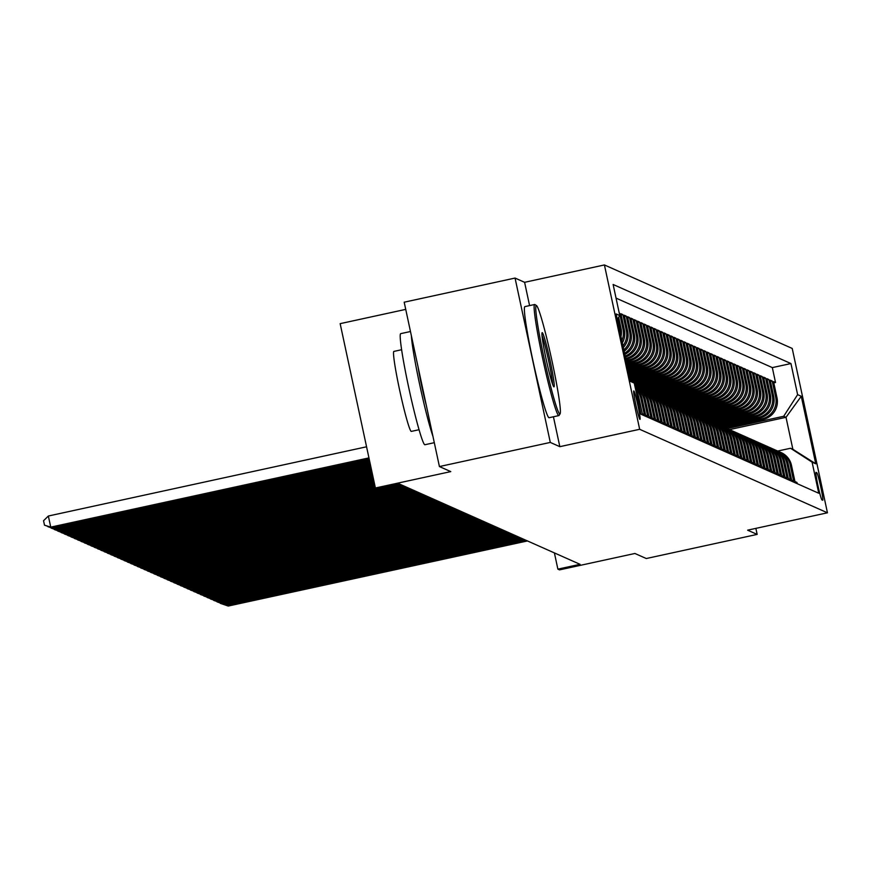 <?xml version="1.0" encoding="UTF-8"?>
<svg xmlns="http://www.w3.org/2000/svg" width="871" height="871" viewBox="0 0 871 871"><rect width="100%" height="100%" fill="white"/><g stroke="black" fill="none" stroke-linecap="round" stroke-linejoin="round"><path stroke-width="1.31" d="M639.935 419.376A14.557 0.936 77.7 0 0 639.978 419.376A14.557 0.936 77.7 0 0 637.877 405.298A14.557 0.936 77.7 0 0 633.838 390.948A14.557 0.936 77.7 0 0 633.794 390.937A14.557 0.936 77.7 0 0 635.895 405.026A14.557 0.936 77.7 0 0 639.935 419.376M405.734 309.379L340.158 323.653L375.401 488L377.056 488.74L399.234 483.917L580.053 564.321L557.875 569.144L559.541 569.874L634.926 553.477L646.293 558.529L757.16 534.402L755.865 528.37M515.055 278.067L404.188 302.193L439.42 466.551L550.298 442.424L559.835 446.671L639.662 429.294L604.42 264.947L524.603 282.313L515.055 278.067L550.298 442.424M639.662 429.294L827.45 512.801L792.218 348.444L604.42 264.947M640.653 412.941L637.528 396.882L638.857 397.47A18.193 18.139 -66 0 0 635.895 390.752M638.857 397.47L642.33 413.681L644.322 414.574L640.849 398.363L642.177 398.951A18.193 18.139 -66 0 0 635.362 388.27M642.177 398.951L645.651 415.162L647.643 416.044L644.159 399.833L645.487 400.42A18.193 18.139 -66 0 0 635.242 387.704M645.487 400.42L648.971 416.632L650.953 417.525L647.48 401.313L648.808 401.901A18.193 18.139 -66 0 0 638.465 389.141L637.137 388.542A18.193 18.139 114 0 1 647.48 401.313M648.808 401.901L652.281 418.113L654.273 418.995L650.8 402.783L652.129 403.371A18.193 18.139 -66 0 0 641.775 390.611L640.446 390.023A18.193 18.139 114 0 1 650.8 402.783M652.129 403.371L655.602 419.582L657.594 420.475L654.121 404.264L655.449 404.852A18.193 18.139 -66 0 0 645.095 392.081L643.767 391.493A18.193 18.139 114 0 1 654.121 404.264M655.449 404.852L658.922 421.063L660.915 421.945L657.431 405.734L658.759 406.322A18.193 18.139 -66 0 0 648.416 393.561L647.088 392.973A18.193 18.139 114 0 1 657.431 405.734M658.759 406.322L662.243 422.533L664.225 423.426L660.751 407.214L662.08 407.802A18.193 18.139 -66 0 0 651.737 395.031L650.408 394.443A18.193 18.139 114 0 1 660.751 407.214M662.08 407.802L665.553 424.014L667.545 424.896L664.072 408.684L665.4 409.272A18.193 18.139 -66 0 0 655.046 396.512L653.718 395.924A18.193 18.139 114 0 1 664.072 408.684M665.4 409.272L668.874 425.484L670.866 426.376L667.393 410.165L668.71 410.753A18.193 18.139 -66 0 0 658.367 397.982L657.039 397.394A18.193 18.139 114 0 1 667.393 410.165M668.71 410.753L672.194 426.964L674.187 427.846L670.703 411.635L672.031 412.223A18.193 18.139 -66 0 0 661.688 399.462L660.36 398.874A18.193 18.139 114 0 1 670.703 411.635M672.031 412.223L675.504 428.434L677.496 429.327L674.023 413.115L675.352 413.703A18.193 18.139 -66 0 0 665.009 400.932L663.68 400.344A18.193 18.139 114 0 1 674.023 413.115M675.352 413.703L678.825 429.915L680.817 430.797L677.344 414.585L678.672 415.173A18.193 18.139 -66 0 0 668.318 402.413L666.99 401.825A18.193 18.139 114 0 1 677.344 414.585M678.672 415.173L682.145 431.385L684.138 432.277L680.665 416.066L681.982 416.654A18.193 18.139 -66 0 0 671.639 403.883L670.311 403.295A18.193 18.139 114 0 1 680.665 416.066M681.982 416.654L685.466 432.865L687.459 433.747L683.975 417.536L685.303 418.124A18.193 18.139 -66 0 0 674.96 405.363L673.631 404.775A18.193 18.139 114 0 1 683.975 417.536M685.303 418.124L688.776 434.335L690.768 435.228L687.295 419.016L688.623 419.604A18.193 18.139 -66 0 0 678.269 406.833L676.952 406.245A18.193 18.139 114 0 1 687.295 419.016M688.623 419.604L692.097 435.816L694.089 436.698L690.616 420.486L691.944 421.074A18.193 18.139 -66 0 0 681.59 408.314L680.262 407.726A18.193 18.139 114 0 1 690.616 420.486M691.944 421.074L695.417 437.286L697.41 438.178L693.937 421.967L695.254 422.555A18.193 18.139 -66 0 0 684.911 409.784L683.583 409.196A18.193 18.139 114 0 1 693.937 421.967M695.254 422.555L698.738 438.766L700.73 439.648L697.246 423.437L698.575 424.025A18.193 18.139 -66 0 0 688.232 411.264L686.903 410.677A18.193 18.139 114 0 1 697.246 423.437M698.575 424.025L702.048 440.236L704.04 441.129L700.567 424.917L701.895 425.505A18.193 18.139 -66 0 0 691.541 412.734L690.224 412.146A18.193 18.139 114 0 1 700.567 424.917M701.895 425.505L705.368 441.717L707.361 442.599L703.888 426.387L705.216 426.975A18.193 18.139 -66 0 0 694.862 414.215L693.534 413.627A18.193 18.139 114 0 1 703.888 426.387M705.216 426.975L708.689 443.187L710.682 444.079L707.198 427.868L708.526 428.456A18.193 18.139 -66 0 0 698.183 415.685L696.854 415.097A18.193 18.139 114 0 1 707.198 427.868M708.526 428.456L712.01 444.667L713.991 445.549L710.518 429.338L711.847 429.926A18.193 18.139 -66 0 0 701.503 417.165L700.175 416.578A18.193 18.139 114 0 1 710.518 429.338M711.847 429.926L715.32 446.137L717.312 447.03L713.839 430.818L715.167 431.406A18.193 18.139 -66 0 0 704.813 418.635L703.485 418.047A18.193 18.139 114 0 1 713.839 430.818M715.167 431.406L718.64 447.618L720.633 448.5L717.16 432.288L718.488 432.876A18.193 18.139 -66 0 0 708.134 420.116L706.806 419.528A18.193 18.139 114 0 1 717.16 432.288M718.488 432.876L721.961 449.088L723.953 449.98L720.469 433.769L721.798 434.357A18.193 18.139 -66 0 0 711.455 421.586L710.126 420.998A18.193 18.139 114 0 1 720.469 433.769M721.798 434.357L725.282 450.568L727.263 451.45L723.79 435.239L725.118 435.827A18.193 18.139 -66 0 0 714.775 423.066L713.447 422.479A18.193 18.139 114 0 1 723.79 435.239M725.118 435.827L728.592 452.038L730.584 452.931L727.111 436.719L728.439 437.307A18.193 18.139 -66 0 0 718.085 424.536L716.757 423.948A18.193 18.139 114 0 1 727.111 436.719M728.439 437.307L731.912 453.519L733.905 454.401L730.431 438.189L731.76 438.777A18.193 18.139 -66 0 0 721.406 426.017L720.077 425.429A18.193 18.139 114 0 1 730.431 438.189M731.76 438.777L735.233 454.989L737.225 455.881L733.741 439.67L735.07 440.258A18.193 18.139 -66 0 0 724.726 427.487L723.398 426.899A18.193 18.139 114 0 1 733.741 439.67M735.07 440.258L738.554 456.469L740.535 457.351L737.062 441.14L738.39 441.728A18.193 18.139 -66 0 0 728.047 428.968L726.719 428.38A18.193 18.139 114 0 1 737.062 441.14M738.39 441.728L741.863 457.939L743.856 458.832L740.383 442.62L741.711 443.208A18.193 18.139 -66 0 0 731.357 430.437L730.029 429.849A18.193 18.139 114 0 1 740.383 442.62M741.711 443.208L745.184 459.42L747.176 460.302L743.703 444.09L745.032 444.678A18.193 18.139 -66 0 0 734.678 431.918L733.349 431.33A18.193 18.139 114 0 1 743.703 444.09M745.032 444.678L748.505 460.89L750.497 461.782L747.013 445.56L748.341 446.159A18.193 18.139 -66 0 0 737.998 433.388L736.67 432.8A18.193 18.139 114 0 1 747.013 445.56M748.341 446.159L751.825 462.37L753.807 463.252L750.334 447.041L751.662 447.629A18.193 18.139 -66 0 0 741.319 434.869L739.991 434.281A18.193 18.139 114 0 1 750.334 447.041M751.662 447.629L755.135 463.84L757.128 464.733L753.655 448.511L754.983 449.109A18.193 18.139 -66 0 0 744.629 436.338L743.301 435.75A18.193 18.139 114 0 1 753.655 448.511M754.983 449.109L758.456 465.321L760.448 466.203L756.975 449.991L758.293 450.579A18.193 18.139 -66 0 0 747.949 437.819L746.621 437.231A18.193 18.139 114 0 1 756.975 449.991M758.293 450.579L761.777 466.791L763.769 467.683L760.285 451.461L761.613 452.06A18.193 18.139 -66 0 0 751.27 439.289L749.942 438.701A18.193 18.139 114 0 1 760.285 451.461M761.613 452.06L765.086 468.271L767.079 469.153L763.606 452.942L764.934 453.53A18.193 18.139 -66 0 0 754.591 440.77L753.263 440.182A18.193 18.139 114 0 1 763.606 452.942M764.934 453.53L768.407 469.741L770.4 470.634L766.926 454.412L768.255 455.01A18.193 18.139 -66 0 0 757.901 442.239L756.572 441.651A18.193 18.139 114 0 1 766.926 454.412M768.255 455.01L771.728 471.222L773.72 472.104L770.247 455.892L771.564 456.48A18.193 18.139 -66 0 0 761.221 443.72L759.893 443.132A18.193 18.139 114 0 1 770.247 455.892M771.564 456.48L775.048 472.692L777.041 473.584L773.557 457.362L774.885 457.961A18.193 18.139 -66 0 0 764.542 445.19L763.214 444.602A18.193 18.139 114 0 1 773.557 457.362M774.885 457.961L778.358 474.172L780.351 475.054L776.878 458.843L778.206 459.431A18.193 18.139 -66 0 0 767.852 446.671L766.534 446.083A18.193 18.139 114 0 1 776.878 458.843M778.206 459.431L781.679 475.642L783.671 476.535L780.198 460.313L781.527 460.911A18.193 18.139 -66 0 0 771.173 448.14L769.844 447.552A18.193 18.139 114 0 1 780.198 460.313M781.527 460.911L785 477.123L786.992 478.005L783.519 461.793L784.836 462.381A18.193 18.139 -66 0 0 774.493 449.621L773.165 449.033A18.193 18.139 114 0 1 783.519 461.793M784.836 462.381L788.32 478.593L790.313 479.486L786.829 463.263L788.157 463.862A18.193 18.139 -66 0 0 777.814 451.091L776.486 450.503A18.193 18.139 114 0 1 786.829 463.263M788.157 463.862L791.63 480.073L793.623 480.955L790.149 464.744A18.193 18.139 -66 0 0 778.794 451.57M725.162 427.694L763.072 419.441A18.193 18.139 -66 0 0 776.997 397.818L773.524 381.607L775.517 382.489L773.796 382.859M723.845 427.095L761.744 418.853A18.193 18.139 -66 0 0 775.68 397.22L772.196 381.008L770.476 381.389M772.196 381.008L770.204 380.126L773.688 396.338A18.193 18.139 -66 0 1 759.752 417.971L721.841 426.213M718.521 424.743L756.431 416.49A18.193 18.139 -66 0 0 770.367 394.868L766.894 378.656L768.886 379.538L767.155 379.908M715.2 423.262L753.121 415.021A18.193 18.139 -66 0 0 767.046 393.387L763.573 377.176L765.565 378.058L763.845 378.439M711.89 421.793L749.8 413.54A18.193 18.139 -66 0 0 763.725 391.917L760.252 375.706L762.245 376.588L760.525 376.958M708.569 420.312L746.48 412.07A18.193 18.139 -66 0 0 760.416 390.437L756.932 374.225L758.924 375.107L757.204 375.488M705.249 418.842L743.17 410.589A18.193 18.139 -66 0 0 757.095 388.967L753.622 372.755L755.614 373.637L753.894 374.007M701.939 417.361L739.849 409.12A18.193 18.139 -66 0 0 753.774 387.486L750.301 371.275L752.294 372.157L750.573 372.538M698.618 415.892L736.528 407.639A18.193 18.139 -66 0 0 750.454 386.016L746.98 369.805L748.973 370.687L747.253 371.057M695.298 414.411L733.208 406.169A18.193 18.139 -66 0 0 747.144 384.536L743.66 368.324L745.652 369.206L743.932 369.587M691.977 412.941L729.898 404.688A18.193 18.139 -66 0 0 743.823 383.066L740.35 366.854L742.342 367.736L740.622 368.106M688.667 411.46L726.577 403.219A18.193 18.139 -66 0 0 740.502 381.585L737.029 365.374L739.022 366.255L737.302 366.637M685.346 409.991L723.257 401.738A18.193 18.139 -66 0 0 737.193 380.115L733.709 363.904L735.701 364.786L733.981 365.156M682.026 408.51L719.936 400.268A18.193 18.139 -66 0 0 733.872 378.635L730.399 362.423L732.38 363.305L730.66 363.686M678.705 407.04L716.626 398.787A18.193 18.139 -66 0 0 730.551 377.165L727.078 360.953L729.071 361.835L727.35 362.205M675.395 405.559L713.305 397.318A18.193 18.139 -66 0 0 727.231 375.684L723.757 359.473L725.75 360.354L724.03 360.736M672.074 404.09L709.985 395.837A18.193 18.139 -66 0 0 723.921 374.214L720.437 358.003L722.429 358.885L720.709 359.255M668.754 402.609L706.664 394.367A18.193 18.139 -66 0 0 720.6 372.734L717.127 356.522L719.108 357.404L717.388 357.785M665.433 401.139L703.354 392.886A18.193 18.139 -66 0 0 717.279 371.264L713.806 355.052L715.799 355.934L714.078 356.304M662.123 399.658L700.034 391.417A18.193 18.139 -66 0 0 713.959 369.783L710.486 353.572L712.478 354.453L710.758 354.835M658.803 398.189L696.713 389.936A18.193 18.139 -66 0 0 710.649 368.313L707.165 352.102L709.157 352.984L707.437 353.354M655.482 396.708L693.392 388.466A18.193 18.139 -66 0 0 707.328 366.833L703.855 350.621L705.837 351.503L704.116 351.884M652.161 395.238L690.082 386.985A18.193 18.139 -66 0 0 704.008 365.363L700.534 349.151L702.527 350.033L700.807 350.403M648.851 393.757L686.762 385.515A18.193 18.139 -66 0 0 700.687 363.882L697.214 347.671L699.206 348.552L697.486 348.933M645.531 392.288L683.441 384.035A18.193 18.139 -66 0 0 697.377 362.412L693.893 346.201L695.885 347.083L694.165 347.453M642.21 390.807L680.12 382.565A18.193 18.139 -66 0 0 694.056 360.932L690.583 344.72L692.565 345.602L690.845 345.983M638.889 389.337L676.811 381.084A18.193 18.139 -66 0 0 690.736 359.462L687.263 343.25L689.255 344.132L687.535 344.502M635.58 387.856L673.49 379.614A18.193 18.139 -66 0 0 687.415 357.981L683.942 341.77L685.934 342.651L684.214 343.032M634.839 385.82L670.169 378.134A18.193 18.139 -66 0 0 684.105 356.511L680.621 340.3L682.614 341.182L680.893 341.552M634.393 383.719L666.848 376.664A18.193 18.139 -66 0 0 680.784 355.03L677.311 338.819L679.304 339.701L677.573 340.082M632.477 381.944L663.539 375.183A18.193 18.139 -66 0 0 677.464 353.561L673.991 337.349L675.983 338.231L674.263 338.601M630.332 380.213L660.218 373.713A18.193 18.139 -66 0 0 674.143 352.08L670.67 335.868L672.662 336.75L670.942 337.131M629.885 378.112L656.897 372.233A18.193 18.139 -66 0 0 670.833 350.61L667.349 334.399L669.342 335.281L667.622 335.651M629.439 376.011L653.588 370.763A18.193 18.139 -66 0 0 667.513 349.129L664.04 332.918L666.032 333.8L664.312 334.181M628.982 373.909L650.267 369.282A18.193 18.139 -66 0 0 664.192 347.66L660.719 331.448L662.711 332.33L660.991 332.7M628.535 371.819L646.946 367.812A18.193 18.139 -66 0 0 660.871 346.179L657.398 329.967L659.391 330.849L657.67 331.23M628.089 369.718L643.625 366.332A18.193 18.139 -66 0 0 657.561 344.709L654.077 328.498L656.07 329.38L654.35 329.75M627.632 367.616L640.316 364.862A18.193 18.139 -66 0 0 654.241 343.228L650.768 327.017L652.76 327.899L651.04 328.28M627.185 365.515L636.995 363.381A18.193 18.139 -66 0 0 650.92 341.759L647.447 325.547L649.439 326.429L647.719 326.799M626.739 363.414L633.674 361.911A18.193 18.139 -66 0 0 647.61 340.278L644.126 324.066L646.119 324.948L644.398 325.329M626.282 361.323L630.354 360.431A18.193 18.139 -66 0 0 644.29 338.808L640.816 322.597L642.798 323.479L641.078 323.849M625.835 359.222L627.044 358.961A18.193 18.139 -66 0 0 640.969 337.327L637.496 321.116L639.488 321.998L637.768 322.379M625.367 357.045A18.193 18.139 -66 0 0 637.648 335.858L634.175 319.646L636.168 320.528L634.447 320.898M624.812 354.432A18.193 18.139 -66 0 0 634.338 334.377L630.854 318.165L632.847 319.047L631.127 319.428M624.137 351.307A18.193 18.139 -66 0 0 631.018 332.907L627.545 316.696L629.526 317.577L627.806 317.948M623.331 347.54A18.193 18.139 -66 0 0 627.697 331.426L624.224 315.215L626.216 316.097L624.496 316.478M622.34 342.902A18.193 18.139 -66 0 0 624.376 329.957L620.903 313.745L622.896 314.627L621.175 314.997M816.78 472.692L816.051 472.365A14.099 0.904 77.7 0 0 816.007 472.354A14.099 0.904 77.7 0 0 818.043 486.007A14.099 0.904 77.7 0 0 821.952 499.91L822.681 500.226A14.099 0.904 77.7 0 0 822.725 500.237A14.099 0.904 77.7 0 0 820.689 486.595A14.099 0.904 77.7 0 0 816.78 472.692L815.877 472.888M630.419 380.616L634.251 383.098L640.925 414.193L818.762 493.258L812.099 462.163L790.541 448.26L777.705 451.047M634.251 383.098L630.604 381.476L616.135 313.952L619.782 315.574L613.119 284.479L790.955 363.555L797.618 394.65L801.266 396.272L815.746 463.786L812.099 462.163M625.661 358.384L627.044 358.961M626.107 360.485L629.025 359.843L630.354 360.431M626.554 362.576L632.346 361.323L633.674 361.911M627.011 364.677L635.667 362.793L636.995 363.381M627.458 366.778L638.987 364.274L640.316 364.862M627.904 368.879L642.297 365.744L643.625 366.332M628.361 370.981L645.618 367.224L646.946 367.812M628.808 373.071L648.939 368.694L650.267 369.282M629.254 375.172L652.259 370.175L653.588 370.763M629.711 377.274L655.569 371.645L656.897 372.233M630.158 379.375L658.89 373.126L660.218 373.713M631.453 381.291L662.21 374.595L663.539 375.183M634.001 382.935L665.531 376.076L666.848 376.664M634.665 384.982L668.841 377.546L670.169 378.134M635.111 387.083L672.162 379.027L673.49 379.614M637.572 388.738L675.482 380.496L676.811 381.084M640.893 390.219L678.803 381.977L680.12 382.565M644.213 391.689L682.113 383.447L683.441 384.035M647.534 393.169L685.433 384.928L686.762 385.515M650.844 394.639L688.754 386.397L690.082 386.985M654.165 396.12L692.075 387.878L693.392 388.466M657.485 397.59L695.385 389.348L696.713 389.936M660.806 399.07L698.705 390.829L700.034 391.417M664.116 400.54L702.026 392.298L703.354 392.886M667.436 402.021L705.336 393.768L706.664 394.367M670.757 403.491L708.656 395.249L709.985 395.837M674.078 404.971L711.977 396.719L713.305 397.318M677.388 406.441L715.298 398.199L716.626 398.787M680.708 407.922L718.608 399.669L719.936 400.268M684.029 409.392L721.928 401.15L723.257 401.738M687.35 410.872L725.249 402.62L726.577 403.219M690.659 412.342L728.57 404.1L729.898 404.688M693.98 413.823L731.88 405.57L733.208 406.169M697.301 415.293L735.2 407.051L736.528 407.639M700.622 416.774L738.521 408.521L739.849 409.12M703.931 418.243L741.842 410.001L743.17 410.589M707.252 419.724L745.151 411.471L746.48 412.07M710.573 421.194L748.472 412.952L749.8 413.54M713.893 422.675L751.793 414.422L753.121 415.021M717.203 424.144L755.113 415.903L756.431 416.49M720.524 425.625L758.423 417.372L759.752 417.971M775.517 382.489L772.327 367.606L616.037 298.111M617.768 318.71L619.738 327.888A18.193 18.139 114 0 1 620.119 332.559M620.969 336.522A18.193 18.139 -66 0 0 621.067 328.476L618.671 317.305M619.575 313.146L623.048 329.369A18.193 18.139 114 0 1 621.85 340.659M622.896 314.627L626.369 330.838A18.193 18.139 114 0 1 622.961 345.82M626.216 316.097L629.689 332.319A18.193 18.139 114 0 1 623.832 349.881M629.526 317.577L633.01 333.789A18.193 18.139 114 0 1 624.551 353.245M632.847 319.047L636.32 335.27A18.193 18.139 114 0 1 625.16 356.054M636.168 320.528L639.641 336.739A18.193 18.139 114 0 1 625.716 358.373M639.488 321.998L642.961 338.22A18.193 18.139 114 0 1 629.025 359.843M642.798 323.479L646.282 339.69A18.193 18.139 114 0 1 632.346 361.323M646.119 324.948L649.592 341.171A18.193 18.139 114 0 1 635.667 362.793M649.439 326.429L652.912 342.641A18.193 18.139 114 0 1 638.987 364.274M652.76 327.899L656.233 344.121A18.193 18.139 114 0 1 642.297 365.744M656.07 329.38L659.554 345.591A18.193 18.139 114 0 1 645.618 367.224M659.391 330.849L662.864 347.072A18.193 18.139 114 0 1 648.939 368.694M662.711 332.33L666.184 348.542A18.193 18.139 114 0 1 652.259 370.175M666.032 333.8L669.505 350.022A18.193 18.139 114 0 1 655.569 371.645M669.342 335.281L672.826 351.492A18.193 18.139 114 0 1 658.89 373.126M672.662 336.75L676.136 352.973A18.193 18.139 114 0 1 662.21 374.595M675.983 338.231L679.456 354.443A18.193 18.139 114 0 1 665.531 376.076M679.304 339.701L682.777 355.923A18.193 18.139 114 0 1 668.841 377.546M682.614 341.182L686.098 357.393A18.193 18.139 114 0 1 672.162 379.027M685.934 342.651L689.407 358.874A18.193 18.139 114 0 1 675.482 380.496M689.255 344.132L692.728 360.344A18.193 18.139 114 0 1 678.803 381.977M692.565 345.602L696.049 361.824A18.193 18.139 114 0 1 682.113 383.447M695.885 347.083L699.359 363.294A18.193 18.139 114 0 1 685.433 384.928M699.206 348.552L702.679 364.775A18.193 18.139 114 0 1 688.754 386.397M702.527 350.033L706 366.245A18.193 18.139 114 0 1 692.075 387.878M705.837 351.503L709.321 367.725A18.193 18.139 114 0 1 695.385 389.348M709.157 352.984L712.63 369.195A18.193 18.139 114 0 1 698.705 390.829M712.478 354.453L715.951 370.676A18.193 18.139 114 0 1 702.026 392.298M715.799 355.934L719.272 372.146A18.193 18.139 114 0 1 705.336 393.768M719.108 357.404L722.592 373.626A18.193 18.139 114 0 1 708.656 395.249M722.429 358.885L725.902 375.096A18.193 18.139 114 0 1 711.977 396.719M725.75 360.354L729.223 376.577A18.193 18.139 114 0 1 715.298 398.199M729.071 361.835L732.544 378.047A18.193 18.139 114 0 1 718.608 399.669M732.38 363.305L735.864 379.527A18.193 18.139 114 0 1 721.928 401.15M735.701 364.786L739.174 380.997A18.193 18.139 114 0 1 725.249 402.62M739.022 366.255L742.495 382.478A18.193 18.139 114 0 1 728.57 404.1M742.342 367.736L745.816 383.948A18.193 18.139 114 0 1 731.88 405.57M745.652 369.206L749.136 385.428A18.193 18.139 114 0 1 735.2 407.051M748.973 370.687L752.446 386.898A18.193 18.139 114 0 1 738.521 408.521M752.294 372.157L755.767 388.379A18.193 18.139 114 0 1 741.842 410.001M755.614 373.637L759.087 389.849A18.193 18.139 114 0 1 745.151 411.471M758.924 375.107L762.408 391.319A18.193 18.139 114 0 1 748.472 412.952M762.245 376.588L765.718 392.799A18.193 18.139 114 0 1 751.793 414.422M765.565 378.058L769.039 394.269A18.193 18.139 114 0 1 755.113 415.903M768.886 379.538L772.359 395.75A18.193 18.139 114 0 1 758.423 417.372M797.215 483.677L796.943 482.436L794.951 481.543L791.478 465.332A18.193 18.139 -66 0 0 781.124 452.572L779.806 451.984M790.541 448.26L792.871 449.294L786.012 417.307L783.693 416.273L797.618 394.65M729.463 429.61L786.012 417.307L801.266 396.272M727.154 428.576L783.693 416.273M375.401 488L450.786 471.603L439.42 466.551M827.45 512.801L747.623 530.167L757.16 534.402M554.402 552.911L557.875 569.144M772.327 367.606L790.955 363.555M775.473 450.089A18.193 18.139 114 0 1 776.486 450.503M772.152 448.619A18.193 18.139 114 0 1 773.165 449.033M768.843 447.139A18.193 18.139 114 0 1 769.844 447.552M765.522 445.669A18.193 18.139 114 0 1 766.534 446.083M762.201 444.188A18.193 18.139 114 0 1 763.214 444.602M758.881 442.718A18.193 18.139 114 0 1 759.893 443.132M755.571 441.238A18.193 18.139 114 0 1 756.572 441.651M752.25 439.768A18.193 18.139 114 0 1 753.263 440.182M748.929 438.287A18.193 18.139 114 0 1 749.942 438.701M745.609 436.817A18.193 18.139 114 0 1 746.621 437.231M742.299 435.337A18.193 18.139 114 0 1 743.301 435.75M738.978 433.867A18.193 18.139 114 0 1 739.991 434.281M735.657 432.386A18.193 18.139 114 0 1 736.67 432.8M732.348 430.916A18.193 18.139 114 0 1 733.349 431.33M729.027 429.436A18.193 18.139 114 0 1 730.029 429.849M725.706 427.966A18.193 18.139 114 0 1 726.719 428.38M722.386 426.485A18.193 18.139 114 0 1 723.398 426.899M719.076 425.015A18.193 18.139 114 0 1 720.077 425.429M715.755 423.535A18.193 18.139 114 0 1 716.757 423.948M712.434 422.065A18.193 18.139 114 0 1 713.447 422.479M709.114 420.584A18.193 18.139 114 0 1 710.126 420.998M705.804 419.114A18.193 18.139 114 0 1 706.806 419.528M702.483 417.634A18.193 18.139 114 0 1 703.485 418.047M699.163 416.164A18.193 18.139 114 0 1 700.175 416.578M695.842 414.683A18.193 18.139 114 0 1 696.854 415.097M692.532 413.213A18.193 18.139 114 0 1 693.534 413.627M689.211 411.733A18.193 18.139 114 0 1 690.224 412.146M685.891 410.263A18.193 18.139 114 0 1 686.903 410.677M682.57 408.782A18.193 18.139 114 0 1 683.583 409.196M679.26 407.312A18.193 18.139 114 0 1 680.262 407.726M675.94 405.832A18.193 18.139 114 0 1 676.952 406.245M672.619 404.362A18.193 18.139 114 0 1 673.631 404.775M669.298 402.881A18.193 18.139 114 0 1 670.311 403.295M665.988 401.411A18.193 18.139 114 0 1 666.99 401.825M662.668 399.931A18.193 18.139 114 0 1 663.68 400.344M659.347 398.461A18.193 18.139 114 0 1 660.36 398.874M656.026 396.98A18.193 18.139 114 0 1 657.039 397.394M652.717 395.51A18.193 18.139 114 0 1 653.718 395.924M649.396 394.03A18.193 18.139 114 0 1 650.408 394.443M646.075 392.56A18.193 18.139 114 0 1 647.088 392.973M642.765 391.079A18.193 18.139 114 0 1 643.767 391.493M639.445 389.609A18.193 18.139 114 0 1 640.446 390.023M636.124 388.128A18.193 18.139 114 0 1 637.137 388.542M635.264 387.791A18.193 18.139 114 0 1 644.159 399.833M635.503 388.912A18.193 18.139 114 0 1 640.849 398.363M636.527 393.681A18.193 18.139 114 0 1 637.528 396.882M619.782 315.574L617.299 319.417M792.871 449.294L815.746 463.786M559.835 446.671L553.423 416.774M529.59 305.601L524.603 282.313M527.488 540.945L228.235 606.053L226.58 605.312L226.351 604.267M525.834 540.205L226.58 605.312L220.287 603.07M228.235 606.053L220.352 603.353M559.694 413.943A55.483 3.582 77.7 0 0 560.075 413.812A55.483 3.582 77.7 0 0 551.572 358.994A55.483 3.582 77.7 0 0 536.536 305.601A55.483 3.582 77.7 0 0 536.46 305.558A55.483 3.582 77.7 0 0 544.027 357.959A55.483 3.582 77.7 0 0 559.694 413.943M560.075 413.812L559.04 415.423A56.855 3.669 -102.3 0 1 558.834 415.598A56.855 3.669 -102.3 0 1 558.649 415.565A56.855 3.669 -102.3 0 1 542.883 359.516A56.855 3.669 -102.3 0 1 534.663 304.491A56.855 3.669 -102.3 0 1 534.838 304.523A56.855 3.669 -102.3 0 1 534.914 304.556A56.855 3.669 -102.3 0 1 534.99 304.621M553.891 386.855A27.741 1.786 -102.3 0 1 553.847 386.833A27.741 1.786 -102.3 0 1 546.335 360.137A27.741 1.786 -102.3 0 1 542.078 332.722A27.741 1.786 -102.3 0 1 542.263 332.657A27.741 1.786 -102.3 0 1 550.102 360.659A27.741 1.786 -102.3 0 1 553.891 386.855M425.059 444.635A56.855 3.669 -102.3 0 1 424.906 444.733A56.855 3.669 -102.3 0 1 424.721 444.711A56.855 3.669 -102.3 0 1 408.956 388.651A56.855 3.669 -102.3 0 1 400.725 333.637L410.481 331.513M411.428 431.33A40.937 2.635 -102.3 0 1 411.319 431.395A40.937 2.635 -102.3 0 1 411.188 431.385A40.937 2.635 -102.3 0 1 399.833 391.014A40.937 2.635 -102.3 0 1 393.91 351.405A40.937 2.635 -102.3 0 1 394.04 351.427M549.231 417.623A56.855 3.669 -102.3 0 1 549.078 417.721A56.855 3.669 -102.3 0 1 548.893 417.688A56.855 3.669 -102.3 0 1 533.128 361.639A56.855 3.669 -102.3 0 1 524.908 306.614L534.663 304.491M426.246 405.091A30.931 1.992 -102.3 0 1 418.058 366.898M552.584 384.22A26.38 1.698 77.7 0 0 548.403 359.679A26.38 1.698 77.7 0 0 542.012 335.629M432.952 436.349A56.855 3.669 -102.3 0 1 419.757 384.928A56.855 3.669 -102.3 0 1 411.362 335.64M524.179 539.476L224.925 604.583L223.259 603.843L223.041 602.797M522.513 538.735L223.259 603.843L216.977 601.6M224.925 604.583L217.031 601.872M520.858 537.995L221.604 603.102L219.949 602.362L219.721 601.317M519.203 537.255L219.949 602.362L213.656 600.119M221.604 603.102L213.711 600.402M517.537 536.525L218.283 601.632L216.629 600.892L216.4 599.847M515.882 535.785L216.629 600.892L210.336 598.649M218.283 601.632L210.401 598.921M514.217 535.044L214.963 600.152L213.308 599.411L213.079 598.366M512.562 534.304L213.308 599.411L207.015 597.168M214.963 600.152L207.08 597.452M510.907 533.575L211.653 598.682L209.987 597.942L209.769 596.896M509.241 532.834L209.987 597.942L203.705 595.699M211.653 598.682L203.76 595.971M507.586 532.094L208.332 597.201L206.677 596.461L206.449 595.416M505.931 531.354L206.677 596.461L200.384 594.218M208.332 597.201L200.439 594.501M504.265 530.624L205.012 595.731L203.357 594.991L203.128 593.946M502.611 529.884L203.357 594.991L197.064 592.748M205.012 595.731L197.129 593.02M500.956 529.143L201.691 594.251L200.036 593.51L199.807 592.465M499.29 528.403L200.036 593.51L193.743 591.267M201.691 594.251L193.808 591.551M497.635 527.674L198.381 592.781L196.715 592.04L196.498 590.995M495.969 526.933L196.715 592.04L190.433 589.798M198.381 592.781L190.488 590.07M494.314 526.193L195.06 591.3L193.406 590.56L193.177 589.515M492.659 525.453L193.406 590.56L187.113 588.317M195.06 591.3L187.167 588.6M490.994 524.723L191.74 589.83L190.085 589.09L189.856 588.045M489.339 523.983L190.085 589.09L183.792 586.847M191.74 589.83L183.857 587.119M487.684 523.242L188.419 588.35L186.764 587.609L186.536 586.564M486.018 522.502L186.764 587.609L180.471 585.366M188.419 588.35L180.537 585.65M484.363 521.773L185.109 586.88L183.443 586.139L183.226 585.094M482.697 521.032L183.443 586.139L177.161 583.897M185.109 586.88L177.216 584.169M481.042 520.292L181.789 585.399L180.134 584.67L179.905 583.614M479.388 519.552L180.134 584.67L173.841 582.416M181.789 585.399L173.895 582.699M477.722 518.822L178.468 583.929L176.813 583.189L176.584 582.144M476.067 518.082L176.813 583.189L170.52 580.946M178.468 583.929L170.585 581.218M474.412 517.341L175.158 582.449L173.492 581.719L173.264 580.663M472.746 516.601L173.492 581.719L167.199 579.465M175.158 582.449L167.265 579.748M471.091 515.872L171.837 580.979L170.172 580.238L169.954 579.193M469.425 515.131L170.172 580.238L163.89 577.996M171.837 580.979L163.944 578.268M467.771 514.391L168.517 579.498L166.862 578.769L166.633 577.713M466.116 513.65L166.862 578.769L160.569 576.515M168.517 579.498L160.623 576.798M464.45 512.921L165.196 578.028L163.541 577.288L163.313 576.243M462.795 512.181L163.541 577.288L157.248 575.045M165.196 578.028L157.313 575.317M461.14 511.44L161.886 576.548L160.22 575.818L160.003 574.762M459.474 510.7L160.22 575.818L153.927 573.564M161.886 576.548L153.993 573.847M457.819 509.971L158.566 575.078L156.9 574.337L156.682 573.292M456.164 509.23L156.9 574.337L150.618 572.095M158.566 575.078L150.672 572.367M454.499 508.49L155.245 573.597L153.59 572.868L153.361 571.812M452.844 507.749L153.59 572.868L147.297 570.614M155.245 573.597L147.351 570.897M451.178 507.02L151.924 572.127L150.269 571.387L150.041 570.342M449.523 506.28L150.269 571.387L143.976 569.144M151.924 572.127L144.042 569.416M447.868 505.539L148.614 570.647L146.949 569.917L146.731 568.861M446.202 504.799L146.949 569.917L140.656 567.663M148.614 570.647L140.721 567.946M444.548 504.069L145.294 569.177L143.628 568.436L143.41 567.391M442.893 503.329L143.628 568.436L137.346 566.194M145.294 569.177L137.4 566.466M441.227 502.589L141.973 567.696L140.318 566.967L140.089 565.91M439.572 501.848L140.318 566.967L134.025 564.713M141.973 567.696L134.08 564.996M437.906 501.119L138.652 566.226L136.997 565.486L136.769 564.441M436.251 500.379L136.997 565.486L130.704 563.243M138.652 566.226L130.77 563.515M434.596 499.638L135.343 564.746L133.677 564.016L133.459 562.96M432.931 498.898L133.677 564.016L127.395 561.762M135.343 564.746L127.449 562.045M431.276 498.168L132.022 563.276L130.367 562.535L130.138 561.49M429.621 497.428L130.367 562.535L124.074 560.293M132.022 563.276L124.128 560.565M427.955 496.688L128.701 561.795L127.046 561.066L126.818 560.009M426.3 495.947L127.046 561.066L120.753 558.812M128.701 561.795L120.819 559.095M424.634 495.218L125.38 560.325L123.726 559.585L123.497 558.54M422.979 494.478L123.726 559.585L117.433 557.342M125.38 560.325L117.498 557.614M421.324 493.737L122.071 558.844L120.405 558.115L120.187 557.059M419.659 492.997L120.405 558.115L114.123 555.872M122.071 558.844L114.177 556.144M418.004 492.267L118.75 557.375L117.095 556.634L116.866 555.589M416.349 491.527L117.095 556.634L110.802 554.392M118.75 557.375L110.857 554.664M414.683 490.787L115.429 555.894L113.774 555.165L113.546 554.108M413.028 490.046L113.774 555.165L107.481 552.922M115.429 555.894L107.547 553.194M411.373 489.317L112.109 554.424L110.454 553.684L110.225 552.639M409.708 488.577L110.454 553.684L104.161 551.441M112.109 554.424L104.226 551.713M408.053 487.836L108.799 552.943L107.133 552.214L106.915 551.158M406.387 487.096L107.133 552.214L100.851 549.971M108.799 552.943L100.905 550.243M404.732 486.366L105.478 551.474L103.823 550.733L103.595 549.688M403.077 485.626L103.823 550.733L97.53 548.49M105.478 551.474L97.585 548.763M401.411 484.886L102.157 549.993L100.503 549.263L100.274 548.207M399.756 484.145L100.503 549.263L94.21 547.021M102.157 549.993L94.275 547.293M375.924 488.239L98.837 548.523L97.182 547.783L96.953 546.738M375.249 487.281L97.182 547.783L90.889 545.54M98.837 548.523L90.954 545.812M375.02 486.236L95.527 547.042L93.861 546.313L93.643 545.257M374.791 485.191L93.861 546.313L87.579 544.07M95.527 547.042L87.633 544.342M374.574 484.134L92.206 545.573L90.551 544.832L90.323 543.787M374.345 483.089L90.551 544.832L84.258 542.589M92.206 545.573L84.313 542.862M374.116 482.033L88.886 544.092L87.231 543.362L87.002 542.306M373.899 480.988L87.231 543.362L80.938 541.12M88.886 544.092L81.003 541.392M373.67 479.943L85.576 542.622L83.91 541.882L83.681 540.837M373.441 478.887L83.91 541.882L77.617 539.639M85.576 542.622L77.682 539.911M373.224 477.841L82.255 541.141L80.589 540.412L80.372 539.356M372.995 476.785L80.589 540.412L74.307 538.169M82.255 541.141L74.362 538.441M372.766 475.74L78.934 539.672L77.279 538.931L77.051 537.886M372.548 474.695L77.279 538.931L70.987 536.688M78.934 539.672L71.041 536.961M372.32 473.639L75.614 538.191L73.959 537.461L73.73 536.405M372.091 472.594L73.959 537.461L67.666 535.219M75.614 538.191L67.731 535.491M371.873 471.538L72.304 536.721L70.638 535.981L70.42 534.936M371.645 470.492L70.638 535.981L64.345 533.738M72.304 536.721L64.41 534.01M371.416 469.447L68.983 535.24L67.317 534.511L67.1 533.455M371.198 468.391L67.317 534.511L61.035 532.268M68.983 535.24L61.09 532.54M370.97 467.346L65.663 533.771L64.008 533.03L63.779 531.985M370.741 466.29L64.008 533.03L57.715 530.787M65.663 533.771L57.769 531.07M370.523 465.245L62.342 532.29L60.687 531.56L60.458 530.504M370.295 464.199L60.687 531.56L54.394 529.318M62.342 532.29L54.459 529.59M370.066 463.143L59.032 530.82L57.366 530.08L57.148 529.035M369.848 462.098L57.366 530.08L51.073 527.837M59.032 530.82L51.139 528.12M369.62 461.042L55.711 529.339L54.046 528.61L53.828 527.554M369.391 459.997L54.046 528.61L47.763 526.367M55.711 529.339L47.818 526.639M369.173 458.952L52.391 527.87L50.736 527.129L48.351 516.024L43.55 520.727L44.497 525.169L50.736 527.129L368.945 457.896M366.56 446.79L48.351 516.024M52.391 527.87L44.497 525.169M761.744 418.853L763.072 419.441M775.68 397.22L776.997 397.818M619.738 327.888L621.067 328.476M623.048 329.369L624.376 329.957M626.369 330.838L627.697 331.426M629.689 332.319L631.018 332.907M633.01 333.789L634.338 334.377M636.32 335.27L637.648 335.858M639.641 336.739L640.969 337.327M642.961 338.22L644.29 338.808M646.282 339.69L647.61 340.278M649.592 341.171L650.92 341.759M652.912 342.641L654.241 343.228M656.233 344.121L657.561 344.709M659.554 345.591L660.871 346.179M662.864 347.072L664.192 347.66M666.184 348.542L667.513 349.129M669.505 350.022L670.833 350.61M672.826 351.492L674.143 352.08M676.136 352.973L677.464 353.561M679.456 354.443L680.784 355.03M682.777 355.923L684.105 356.511M686.098 357.393L687.415 357.981M689.407 358.874L690.736 359.462M692.728 360.344L694.056 360.932M696.049 361.824L697.377 362.412M699.359 363.294L700.687 363.882M702.679 364.775L704.008 365.363M706 366.245L707.328 366.833M709.321 367.725L710.649 368.313M712.63 369.195L713.959 369.783M715.951 370.676L717.279 371.264M719.272 372.146L720.6 372.734M722.592 373.626L723.921 374.214M725.902 375.096L727.231 375.684M729.223 376.577L730.551 377.165M732.544 378.047L733.872 378.635M735.864 379.527L737.193 380.115M739.174 380.997L740.502 381.585M742.495 382.478L743.823 383.066M745.816 383.948L747.144 384.536M749.136 385.428L750.454 386.016M752.446 386.898L753.774 387.486M755.767 388.379L757.095 388.967M759.087 389.849L760.416 390.437M762.408 391.319L763.725 391.917M765.718 392.799L767.046 393.387M769.039 394.269L770.367 394.868M772.359 395.75L773.688 396.338M790.149 464.744L791.478 465.332M536.536 305.601L534.914 304.556M424.906 444.733L434.313 442.686M419.038 429.719L411.319 431.395M549.078 417.721L558.834 415.598M401.629 349.728L393.91 351.405"/></g></svg>
